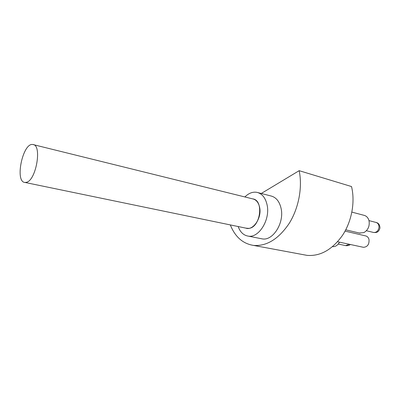 <?xml version="1.0" encoding="UTF-8"?>
<svg xmlns="http://www.w3.org/2000/svg" width="400" height="400" viewBox="0 0 400 400"><rect width="100%" height="100%" fill="white"/><g stroke="black" fill="none" stroke-linecap="round" stroke-linejoin="round"><path stroke-width="0.6" d="M245.82 228.125C253.06 230.945 261.915 218.06 259.675 207.6C258.6 202.5 256.2 199.575 252.48 198.835M33.57 144.695L252.635 198.87C264.335 199.985 260.445 228.08 248.485 228.38L245.97 228.155M261.29 193.475L299.16 170.675L351.53 186.555C355.305 202.02 351.745 221.365 342.505 235.35C332.16 249.745 320.345 256.42 307.05 255.37L303.63 254.735M299.16 170.675C302.65 187.195 298.73 208.105 289.25 223.315C278.655 238.985 266.78 246.355 253.625 245.425C242.895 243.755 235.125 236.92 230.32 224.92M260.9 238.62L262.335 238.9C272.95 240.955 284.38 222.935 281.135 208.605C279.5 201.36 276 197.12 270.64 195.885L258.105 192.655M339.51 242.17C337.725 245.32 335.405 246.815 332.56 246.655M351.885 212.115L363.925 215.295C366.475 215.915 368.175 217.715 369.015 220.705C369.845 226.045 368.135 230.01 363.89 232.615L359.385 233.035M244.88 196.955C248.65 193.22 252.615 191.67 256.77 192.315C262.105 193.54 265.57 197.835 267.16 205.205C270.325 219.77 258.835 238.175 248.28 236.13C243.58 235.365 240.205 232.17 238.165 226.54M26.29 182.335L25.015 182.455C14.49 182.24 22.74 142.45 32.85 144.515C42.37 144.525 36.145 180.795 26.29 182.335M363.025 247.22L363.46 247.315C367.51 246.965 369.355 244.35 369 239.47C368.43 237.46 367.285 236.265 365.56 235.89L345.06 231.11M373.31 232.405L373.7 232.5C376.555 232.58 378.315 230.895 378.98 227.45C379.05 224.71 378.015 223.03 375.87 222.395L368.995 220.62M345.635 245.61L349.33 244.28M253.625 245.425L307.05 255.37M360.075 233.2L345.745 229.825M248.28 236.13L262.335 238.9M25.015 182.455L246.92 228.35M376.285 222.505C378.56 223.07 379.79 224.88 379.98 227.95C378.57 232.905 376.04 232.565 373.7 232.5L366.41 230.74M350.24 244.475C349.505 245.375 348.085 245.775 345.985 245.68L338.26 244.05M363.46 247.315L337.585 241.755"/></g></svg>
